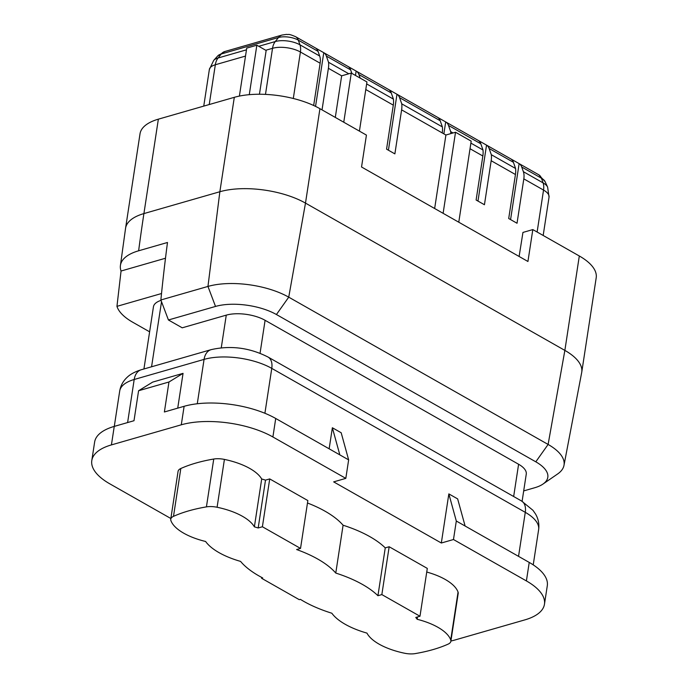 <?xml version="1.0" encoding="UTF-8"?>
<svg xmlns="http://www.w3.org/2000/svg" width="688" height="688" viewBox="0 0 688 688"><rect width="100%" height="100%" fill="white"/><g stroke="black" fill="none" stroke-linecap="round" stroke-linejoin="round"><path stroke-width="1.03" d="M335.297 117.424L341.661 75.826L351.284 73.057L366.945 81.949L359.42 131.116M313.668 105.496L320.135 63.21A17.062 10.423 119.6 0 0 319.679 56.02L318.037 51.351A14.216 8.686 -60.4 0 0 315.448 47.971L323.773 52.692A14.216 8.686 119.6 0 1 326.353 56.072L328.537 62.273A21.646 13.227 119.6 0 1 328.4 68.293L322.036 109.891M434.653 208.507L445.901 135.02L442.229 132.93A21.646 13.227 -60.4 0 0 442.367 126.91L440.191 120.718L399.573 97.653A14.216 8.686 -60.4 0 0 396.985 94.265L388.419 150.216M399.573 97.653L401.749 103.845A21.646 13.227 119.6 0 1 401.611 109.865L394.878 153.88L386.561 149.158L393.295 105.144A21.646 13.227 -60.4 0 0 393.424 99.124L391.248 92.923L358.947 74.588L360.194 78.122M486.536 145.125L478.22 140.404A14.216 8.686 119.6 0 1 480.809 143.783L448.507 125.44A14.216 8.686 -60.4 0 0 445.781 121.982L538.721 174.752A14.216 8.686 119.6 0 1 541.447 178.218L521.719 167.012L523.362 171.682A17.062 10.423 119.6 0 1 523.817 178.871L517.032 223.247L508.707 218.526L515.441 174.511A21.646 13.227 -60.4 0 0 515.579 168.483L513.403 162.291L489.125 148.505A14.216 8.686 -60.4 0 0 486.536 145.125L477.979 201.077M489.125 148.505L491.309 154.697A21.646 13.227 119.6 0 1 491.172 160.725L484.438 204.74L476.113 200.019L482.847 156.004A21.646 13.227 -60.4 0 0 482.985 149.975L480.809 143.783M259.453 94.239L266.153 50.491L256.848 45.21L246.725 48.117L239.39 96.088M256.848 45.21L249.28 94.669M358.947 74.588A14.216 8.686 119.6 0 0 356.229 71.122A14.216 8.686 119.6 0 0 356.143 71.07L347.818 66.349A14.216 8.686 119.6 0 1 347.904 66.401A14.216 8.686 119.6 0 1 350.631 69.858L326.353 56.072M396.985 94.265L388.66 89.543A14.216 8.686 119.6 0 1 391.248 92.923M445.781 121.982A14.216 8.686 -60.4 0 0 445.695 121.931L437.379 117.209A14.216 8.686 119.6 0 1 437.465 117.252A14.216 8.686 119.6 0 1 440.191 120.718M521.719 167.012A14.216 8.686 -60.4 0 0 519.13 163.632L510.814 158.911A14.216 8.686 119.6 0 1 513.403 162.291M351.878 73.392L350.631 69.858M348.79 73.771L328.537 62.273M393.424 99.124L366.644 83.91M442.367 126.91L401.749 103.845M448.507 125.44L450.683 131.632A21.646 13.227 119.6 0 1 450.829 133.601M482.985 149.975L470.884 143.104M453.031 132.965L450.683 131.632M515.579 168.483L491.309 154.697M323.773 52.692L315.551 106.391M356.143 71.07L355.472 75.439M445.695 121.931L443.872 133.868M519.13 163.632L510.573 219.584M445.901 135.02L455.525 132.251L471.185 141.143L458.776 222.207M165.49 258.232L121.054 271.02A60.596 25.413 8.7 0 1 120.4 265.62A60.596 25.413 8.7 0 1 138.632 250.793L167.485 242.486A1563.953 1050.069 74 0 0 160.872 299.977L168.431 319.98L215.516 306.435A43.49 18.241 8.7 0 1 276.421 314.528L535.797 461.82A43.49 18.241 8.7 0 1 542.97 484.068A43.49 18.241 8.7 0 1 534.765 487.723L523.688 490.914M160.872 299.977L207.957 286.432A57.672 24.192 8.7 0 1 288.736 297.164L548.112 444.448A57.672 24.192 8.7 0 1 563.911 465.724A57.672 24.192 8.7 0 1 557.633 473.963L542.97 484.068M522.097 501.311L526.26 474.127A27.726 11.627 -171.3 0 0 518.597 464.254L265.095 320.298A27.726 11.627 -171.3 0 0 226.266 315.138L182.217 327.815L168.431 319.98M448.843 493.898L457.649 498.895L465.114 526.019L456.307 521.022L448.843 493.898L441.326 543.013L333.663 481.875L345.815 478.375L272.895 436.975A65.403 27.434 -171.3 0 0 181.288 424.806L111.422 444.904A65.403 27.434 -171.3 0 0 91.796 460.573A65.403 27.434 -171.3 0 0 109.865 483.87L170.856 518.503M345.815 478.375L348.644 459.876L339.838 454.88L332.364 427.755L341.179 432.752L348.644 459.876M168.964 382.003L138.589 390.741L152.676 382.098L183.051 373.36L168.964 382.003L164.38 411.983L184.117 406.307A65.403 27.434 8.7 0 1 275.725 418.476L339.838 454.88M329.148 448.808L332.364 427.755M465.114 526.019L529.227 562.423A65.403 27.434 8.7 0 1 547.295 585.72L544.466 604.219A65.403 27.434 -171.3 0 0 526.397 580.921L453.478 539.521L456.307 521.022M441.326 543.013L453.478 539.521M138.632 250.793A1563.953 1050.069 -106 0 1 143.912 213.581A61.137 25.645 -171.3 0 0 125.569 228.235L140.017 133.825A61.137 25.645 8.7 0 1 158.36 119.17L234.307 97.326A61.137 25.645 8.7 0 1 319.937 108.695L366.429 135.097L361.544 166.995L527.937 261.483L532.822 229.586L522.949 232.424L519.113 256.469M532.822 229.586L579.313 255.988A61.137 25.645 8.7 0 1 596.204 277.763L581.756 372.165A61.137 25.645 -171.3 0 0 564.865 350.398L305.489 203.106L319.937 108.695M351.284 73.057L343.759 122.223M455.525 132.251L443.115 213.314M450.872 641.268A14.216 5.96 8.7 0 0 450.735 639.935A48.341 20.279 8.7 0 0 417.152 619.277A60.166 25.241 8.7 0 0 415.767 617.454L419.981 616.242L381.849 594.587L377.936 595.713A88.494 37.118 8.7 0 0 335.77 573.061A88.494 37.118 8.7 0 0 296.614 549.54L300.527 548.413L262.395 526.759L258.181 527.971A60.166 25.241 8.7 0 0 254.379 526.845A48.341 20.279 8.7 0 0 217.09 507.254A14.216 5.96 8.7 0 0 206.426 506.875A142.175 59.632 8.7 0 0 173.496 516.353A14.216 5.96 8.7 0 0 170.744 519.208A14.216 5.96 8.7 0 0 170.891 520.549A48.341 20.279 8.7 0 0 205.617 541.482A59.177 24.82 -171.3 0 0 240.576 561.399A88.494 37.118 8.7 0 0 262.704 577.954L261.586 578.273L299.28 599.678L300.398 599.36A88.494 37.118 8.7 0 0 331.848 613.232A59.177 24.82 -171.3 0 0 366.953 633.106A48.341 20.279 8.7 0 0 404.527 653.222A14.216 5.96 8.7 0 0 415.199 653.6A142.175 59.632 8.7 0 0 448.129 644.131A14.216 5.96 8.7 0 0 450.872 641.268L458.199 593.426A14.216 5.96 8.7 0 0 458.053 592.084A48.341 20.279 8.7 0 0 426.741 572.038M121.054 271.02L116.951 306.349A59.039 24.759 -171.3 0 0 132.827 322.294L149.614 331.822M91.796 460.573L94.626 442.074A65.403 27.434 8.7 0 1 114.251 426.405L133.997 420.721L138.589 390.741M161.525 293.527L116.951 306.349M161.026 300.381A27.726 11.627 -171.3 0 0 153.441 306.796L143.93 368.983M450.915 641.018A65.403 27.434 -171.3 0 0 454.974 639.986L524.841 619.888A65.403 27.434 -171.3 0 0 544.466 604.219M417.152 619.277L417.504 616.955M419.981 616.242L427.3 568.4L389.167 546.745L385.254 547.872L377.936 595.713M381.849 594.587L389.167 546.745M335.77 573.061L343.088 525.219A88.494 37.118 8.7 0 1 385.254 547.872M307.476 503.005A88.494 37.118 8.7 0 1 343.088 525.219M300.527 548.413L307.854 500.572L269.722 478.917L262.395 526.759M258.181 527.971L265.508 480.129L269.722 478.917M254.379 526.845L261.698 479.003A60.166 25.241 8.7 0 1 265.508 480.129M170.744 519.208L178.072 471.366A14.216 5.96 8.7 0 1 180.815 468.511A142.175 59.632 8.7 0 1 213.744 459.034A14.216 5.96 8.7 0 1 224.417 459.412A48.341 20.279 8.7 0 1 261.698 479.003M261.586 578.273L261.715 577.43M183.051 373.36L177.728 408.139M293.303 98.487L300.415 52.004A19.909 8.351 -171.3 0 0 272.534 48.306L265.74 50.258M328.4 68.293L341.661 75.826M320.135 63.21L300.415 52.004A17.062 10.423 -60.4 0 0 299.959 44.823A17.621 7.387 -171.3 0 0 275.277 41.547L258.765 46.294M442.229 132.93L401.611 109.865M365.784 89.526L393.295 105.144M537.122 232.028L543.537 190.069L523.817 178.871M515.441 174.511L491.172 160.725M470.024 148.72L482.847 156.004M246.467 49.828L218.07 57.998A17.621 7.387 -171.3 0 0 213.71 60.372L217.769 55.883L224.847 51.505L282.054 35.045A14.216 9.546 74 0 0 278.485 37.513A14.156 5.943 8.7 0 1 298.317 40.153A14.216 8.686 119.6 0 0 295.582 36.688L347.904 66.401M224.847 51.505A14.216 9.546 74 0 0 221.269 53.974L278.485 37.513L275.277 41.547A17.062 11.455 -106 0 0 272.534 48.306L265.482 94.385M245.504 56.081L215.327 64.758A17.062 11.455 -106 0 1 218.07 57.998L221.269 53.974A14.156 5.943 8.7 0 0 217.709 55.952M209.238 104.533L215.327 64.758A19.909 8.351 -171.3 0 0 209.35 69.531L203.751 106.115M538.721 174.752L545.085 181.615L547.622 187.11L549.041 197.155A19.909 8.351 -171.3 0 0 543.537 190.069A17.062 10.423 -60.4 0 0 543.081 182.879L541.447 178.218A14.156 5.943 8.7 0 1 545.12 181.675M318.037 51.351L298.317 40.153L299.959 44.823L319.679 56.02M547.622 187.11A17.621 7.387 -171.3 0 0 543.081 182.879L523.362 171.682M215.516 306.435L207.957 286.432L219.859 191.737A61.137 25.645 -171.3 0 1 305.489 203.106L288.736 297.164L276.421 314.528M579.313 255.988L564.865 350.398L548.112 444.448L535.797 461.82M513.661 496.521L518.597 464.254M260.055 353.254L265.095 320.298M521.547 500.993L532.968 510.307L535.548 514.039C538.351 518.847 539.375 524.015 538.635 529.554A48.341 20.279 -171.3 0 0 525.279 512.336A17.062 10.423 -60.4 0 0 521.547 500.993L268.045 357.046C249.615 347.689 230.635 345.23 211.096 349.659L141.229 369.757C132.543 372.432 128.536 375.94 127.271 377.196C123.161 380.946 120.641 385.572 119.695 391.076L114.285 426.388M518.537 556.36L525.279 512.336L271.769 368.381A17.062 10.423 -60.4 0 0 268.045 357.046M272.895 436.975L275.725 418.476M197.275 403.753L204.069 359.394A48.341 20.279 -171.3 0 1 271.769 368.381L264.906 413.264M526.397 580.921L529.227 562.423M211.096 349.659A17.062 11.455 -106 0 0 204.069 359.394L134.194 379.492L127.607 422.561M141.229 369.757A17.062 11.455 -106 0 0 134.194 379.492A48.341 20.279 -171.3 0 0 119.695 391.076M111.422 444.904L114.251 426.405M450.735 639.935L458.053 592.084M217.09 507.254L224.417 459.412M206.426 506.875L213.744 459.034M173.496 516.353L180.815 468.511M234.307 97.326L219.859 191.737L143.912 213.581L158.36 119.17M181.288 424.806L184.117 406.307M151.566 366.79L161.525 301.705M221.269 347.775L226.266 315.138M549.041 197.155L543.176 235.468M282.054 35.045L286.526 34.4C289.364 34.942 287.403 33.256 295.591 36.688M356.229 71.122L437.465 117.252M213.71 60.372L209.35 69.531M125.569 228.235L120.4 265.62M538.635 529.554L533.226 564.874M581.756 372.165L563.911 465.724"/></g></svg>
